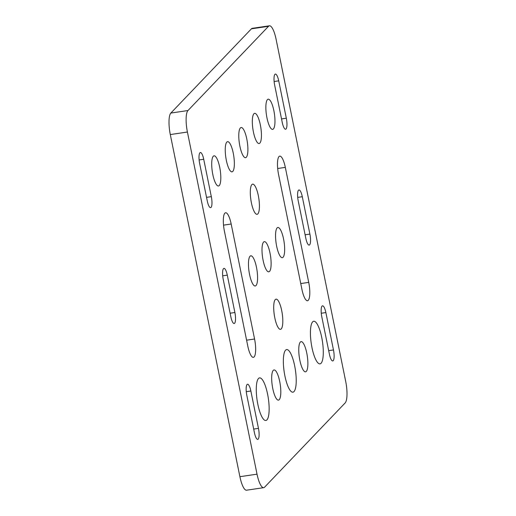 <?xml version="1.0" encoding="UTF-8"?>
<svg xmlns="http://www.w3.org/2000/svg" width="516" height="516" viewBox="0 0 516 516"><rect width="100%" height="100%" fill="white"/><g stroke="black" fill="none" stroke-linecap="round" stroke-linejoin="round"><path stroke-width="0.77" d="M345.152 402.938L264.598 487.168A17.944 4.734 81.6 0 1 263.708 487.672A17.944 4.734 81.6 0 0 264.598 487.168L345.152 402.938A17.944 4.734 81.6 0 0 345.701 381.44L276.099 39.306A17.944 4.734 81.6 0 0 269.41 25.8A17.944 4.734 81.6 0 0 268.526 26.303L187.972 110.534A17.944 4.734 81.6 0 0 187.418 132.031L257.026 474.165A17.944 4.734 81.6 0 0 263.708 487.672L246.59 490.2A17.944 4.734 81.6 0 1 239.901 476.694L170.299 134.56L187.418 132.031L257.026 474.165A17.944 4.734 81.6 0 0 263.708 487.672L246.59 490.2A17.944 4.734 81.6 0 1 239.901 476.694L170.299 134.56L187.418 132.031A17.944 4.734 81.6 0 1 187.972 110.534L268.526 26.303A17.944 4.734 81.6 0 1 269.41 25.8L252.292 28.328A17.944 4.734 81.6 0 0 251.402 28.832L268.526 26.303L251.402 28.832L170.848 113.062A17.944 4.734 81.6 0 0 170.299 134.56A17.944 4.734 81.6 0 1 170.848 113.062L251.402 28.832A17.944 4.734 81.6 0 1 252.292 28.328L269.41 25.8A17.944 4.734 81.6 0 1 276.099 39.306L345.701 381.44A17.944 4.734 81.6 0 1 345.152 402.938M247.796 346.088A14.951 3.947 81.6 0 0 253.369 357.343A14.951 3.947 81.6 0 0 254.569 339.012L231.168 224.009A14.951 3.947 81.6 0 0 225.602 212.753A14.951 3.947 81.6 0 0 224.402 231.091L247.796 346.088A14.951 3.947 81.6 0 0 253.369 357.343A14.951 3.947 81.6 0 0 254.569 339.012L231.168 224.009A14.951 3.947 81.6 0 0 225.602 212.753A14.951 3.947 81.6 0 0 224.402 231.091L247.796 346.088M301.95 289.463A14.951 3.947 81.6 0 0 307.523 300.718A14.951 3.947 81.6 0 0 308.723 282.381L285.322 167.384A14.951 3.947 81.6 0 0 279.756 156.129A14.951 3.947 81.6 0 0 278.556 174.46L301.95 289.463A14.951 3.947 81.6 0 0 307.523 300.718A14.951 3.947 81.6 0 0 308.723 282.381L285.322 167.384A14.951 3.947 81.6 0 0 279.756 156.129A14.951 3.947 81.6 0 0 278.556 174.46L301.95 289.463M258.497 378.492A21.537 5.682 81.6 0 0 257.432 402.17A21.537 5.682 81.6 0 0 265.85 420.495A21.537 5.682 81.6 0 0 268.326 398.358A21.537 5.682 81.6 0 0 259.561 377.886A21.537 5.682 81.6 0 0 258.497 378.492A21.537 5.682 81.6 0 0 257.432 402.17A21.537 5.682 81.6 0 0 265.85 420.495A21.537 5.682 81.6 0 0 268.326 398.358A21.537 5.682 81.6 0 0 259.561 377.886A21.537 5.682 81.6 0 0 258.497 378.492M312.651 321.861A21.537 5.682 81.6 0 0 311.587 345.539A21.537 5.682 81.6 0 0 320.004 363.864A21.537 5.682 81.6 0 0 322.481 341.734A21.537 5.682 81.6 0 0 313.715 321.262A21.537 5.682 81.6 0 0 312.651 321.861A21.537 5.682 81.6 0 0 311.587 345.539A21.537 5.682 81.6 0 0 320.004 363.864A21.537 5.682 81.6 0 0 322.481 341.734A21.537 5.682 81.6 0 0 313.715 321.262A21.537 5.682 81.6 0 0 312.651 321.861M285.574 350.177A21.537 5.682 81.6 0 0 284.51 373.855A21.537 5.682 81.6 0 0 292.927 392.179A21.537 5.682 81.6 0 0 295.404 370.043A21.537 5.682 81.6 0 0 286.638 349.571A21.537 5.682 81.6 0 0 285.574 350.177A21.537 5.682 81.6 0 0 284.51 373.855A21.537 5.682 81.6 0 0 292.927 392.179A21.537 5.682 81.6 0 0 295.404 370.043A21.537 5.682 81.6 0 0 286.638 349.571A21.537 5.682 81.6 0 0 285.574 350.177M207.258 200.898A8.972 2.367 81.6 0 0 210.599 207.651A8.972 2.367 81.6 0 0 211.321 196.648L203.717 159.276A8.972 2.367 81.6 0 0 200.376 152.523A8.972 2.367 81.6 0 0 199.653 163.52L207.258 200.898A8.972 2.367 81.6 0 0 210.599 207.651A8.972 2.367 81.6 0 0 211.321 196.648L203.717 159.276A8.972 2.367 81.6 0 0 200.376 152.523A8.972 2.367 81.6 0 0 199.653 163.52L207.258 200.898M230.833 316.76A8.972 2.367 81.6 0 0 234.174 323.513A8.972 2.367 81.6 0 0 234.89 312.515L227.292 275.138A8.972 2.367 81.6 0 0 223.944 268.385A8.972 2.367 81.6 0 0 223.228 279.388L230.833 316.76A8.972 2.367 81.6 0 0 234.174 323.513A8.972 2.367 81.6 0 0 234.89 312.515L227.292 275.138A8.972 2.367 81.6 0 0 223.944 268.385A8.972 2.367 81.6 0 0 223.228 279.388L230.833 316.76M329.408 354.195A8.972 2.367 81.6 0 0 332.749 360.948A8.972 2.367 81.6 0 0 333.471 349.951L325.867 312.573A8.972 2.367 81.6 0 0 322.526 305.82A8.972 2.367 81.6 0 0 321.803 316.824L329.408 354.195A8.972 2.367 81.6 0 0 332.749 360.948A8.972 2.367 81.6 0 0 333.471 349.951L325.867 312.573A8.972 2.367 81.6 0 0 322.526 305.82A8.972 2.367 81.6 0 0 321.803 316.824L329.408 354.195M282.258 122.466A8.972 2.367 81.6 0 0 285.6 129.219A8.972 2.367 81.6 0 0 286.322 118.222L278.717 80.844A8.972 2.367 81.6 0 0 275.376 74.091A8.972 2.367 81.6 0 0 274.654 85.088L282.258 122.466A8.972 2.367 81.6 0 0 285.6 129.219A8.972 2.367 81.6 0 0 286.322 118.222L278.717 80.844A8.972 2.367 81.6 0 0 275.376 74.091A8.972 2.367 81.6 0 0 274.654 85.088L282.258 122.466M254.407 432.627A8.972 2.367 81.6 0 0 257.748 439.38A8.972 2.367 81.6 0 0 258.464 428.383L250.86 391.005A8.972 2.367 81.6 0 0 247.519 384.252A8.972 2.367 81.6 0 0 246.803 395.25L254.407 432.627A8.972 2.367 81.6 0 0 257.748 439.38A8.972 2.367 81.6 0 0 258.464 428.383L250.86 391.005A8.972 2.367 81.6 0 0 247.519 384.252A8.972 2.367 81.6 0 0 246.803 395.25L254.407 432.627M305.833 238.334A8.972 2.367 81.6 0 0 309.174 245.087A8.972 2.367 81.6 0 0 309.897 234.083L302.292 196.712A8.972 2.367 81.6 0 0 298.951 189.959A8.972 2.367 81.6 0 0 298.229 200.956L305.833 238.334A8.972 2.367 81.6 0 0 309.174 245.087A8.972 2.367 81.6 0 0 309.897 234.083L302.292 196.712A8.972 2.367 81.6 0 0 298.951 189.959A8.972 2.367 81.6 0 0 298.229 200.956L305.833 238.334M267.43 99.62A15.254 4.025 81.6 0 0 266.682 116.39A15.254 4.025 81.6 0 0 272.642 129.368A15.254 4.025 81.6 0 0 274.396 113.694A15.254 4.025 81.6 0 0 268.191 99.195A15.254 4.025 81.6 0 0 267.43 99.62A15.254 4.025 81.6 0 0 266.682 116.39A15.254 4.025 81.6 0 0 272.642 129.368A15.254 4.025 81.6 0 0 274.396 113.694A15.254 4.025 81.6 0 0 268.191 99.195A15.254 4.025 81.6 0 0 267.43 99.62M213.282 156.245A15.254 4.025 81.6 0 0 212.528 173.021A15.254 4.025 81.6 0 0 218.487 185.999A15.254 4.025 81.6 0 0 220.242 170.319A15.254 4.025 81.6 0 0 214.037 155.819A15.254 4.025 81.6 0 0 213.282 156.245A15.254 4.025 81.6 0 0 212.528 173.021A15.254 4.025 81.6 0 0 218.487 185.999A15.254 4.025 81.6 0 0 220.242 170.319A15.254 4.025 81.6 0 0 214.037 155.819A15.254 4.025 81.6 0 0 213.282 156.245M226.821 142.087A15.254 4.025 81.6 0 0 226.066 158.864A15.254 4.025 81.6 0 0 232.026 171.841A15.254 4.025 81.6 0 0 233.78 156.167A15.254 4.025 81.6 0 0 227.575 141.661A15.254 4.025 81.6 0 0 226.821 142.087A15.254 4.025 81.6 0 0 226.066 158.864A15.254 4.025 81.6 0 0 232.026 171.841A15.254 4.025 81.6 0 0 233.78 156.167A15.254 4.025 81.6 0 0 227.575 141.661A15.254 4.025 81.6 0 0 226.821 142.087M273.261 370.372A15.254 4.025 81.6 0 0 272.506 387.142A15.254 4.025 81.6 0 0 278.472 400.119A15.254 4.025 81.6 0 0 280.227 384.446A15.254 4.025 81.6 0 0 274.015 369.946A15.254 4.025 81.6 0 0 273.261 370.372A15.254 4.025 81.6 0 0 272.506 387.142A15.254 4.025 81.6 0 0 278.472 400.119A15.254 4.025 81.6 0 0 280.227 384.446A15.254 4.025 81.6 0 0 274.015 369.946A15.254 4.025 81.6 0 0 273.261 370.372M240.359 127.936A15.254 4.025 81.6 0 0 239.605 144.706A15.254 4.025 81.6 0 0 245.564 157.683A15.254 4.025 81.6 0 0 247.319 142.01A15.254 4.025 81.6 0 0 241.114 127.504A15.254 4.025 81.6 0 0 240.359 127.936A15.254 4.025 81.6 0 0 239.605 144.706A15.254 4.025 81.6 0 0 245.564 157.683A15.254 4.025 81.6 0 0 247.319 142.01A15.254 4.025 81.6 0 0 241.114 127.504A15.254 4.025 81.6 0 0 240.359 127.936M250.041 256.233A15.254 4.025 81.6 0 0 249.286 273.003A15.254 4.025 81.6 0 0 255.252 285.98A15.254 4.025 81.6 0 0 257.007 270.307A15.254 4.025 81.6 0 0 250.795 255.801A15.254 4.025 81.6 0 0 250.041 256.233A15.254 4.025 81.6 0 0 249.286 273.003A15.254 4.025 81.6 0 0 255.252 285.98A15.254 4.025 81.6 0 0 257.007 270.307A15.254 4.025 81.6 0 0 250.795 255.801A15.254 4.025 81.6 0 0 250.041 256.233M253.898 113.778A15.254 4.025 81.6 0 0 253.143 130.548A15.254 4.025 81.6 0 0 259.103 143.525A15.254 4.025 81.6 0 0 260.857 127.852A15.254 4.025 81.6 0 0 254.652 113.352A15.254 4.025 81.6 0 0 253.898 113.778A15.254 4.025 81.6 0 0 253.143 130.548A15.254 4.025 81.6 0 0 259.103 143.525A15.254 4.025 81.6 0 0 260.857 127.852A15.254 4.025 81.6 0 0 254.652 113.352A15.254 4.025 81.6 0 0 253.898 113.778M300.338 342.056A15.254 4.025 81.6 0 0 299.583 358.826A15.254 4.025 81.6 0 0 305.549 371.81A15.254 4.025 81.6 0 0 307.304 356.13A15.254 4.025 81.6 0 0 301.092 341.631A15.254 4.025 81.6 0 0 300.338 342.056A15.254 4.025 81.6 0 0 299.583 358.826A15.254 4.025 81.6 0 0 305.549 371.81A15.254 4.025 81.6 0 0 307.304 356.13A15.254 4.025 81.6 0 0 301.092 341.631A15.254 4.025 81.6 0 0 300.338 342.056M263.579 242.075A15.254 4.025 81.6 0 0 262.825 258.845A15.254 4.025 81.6 0 0 268.791 271.822A15.254 4.025 81.6 0 0 270.545 256.149A15.254 4.025 81.6 0 0 264.334 241.649A15.254 4.025 81.6 0 0 263.579 242.075A15.254 4.025 81.6 0 0 262.825 258.845A15.254 4.025 81.6 0 0 268.791 271.822A15.254 4.025 81.6 0 0 270.545 256.149A15.254 4.025 81.6 0 0 264.334 241.649A15.254 4.025 81.6 0 0 263.579 242.075M275.28 299.577A15.254 4.025 81.6 0 0 274.525 316.347A15.254 4.025 81.6 0 0 280.491 329.324A15.254 4.025 81.6 0 0 282.239 313.651A15.254 4.025 81.6 0 0 276.034 299.151A15.254 4.025 81.6 0 0 275.28 299.577A15.254 4.025 81.6 0 0 274.525 316.347A15.254 4.025 81.6 0 0 280.491 329.324A15.254 4.025 81.6 0 0 282.239 313.651A15.254 4.025 81.6 0 0 276.034 299.151A15.254 4.025 81.6 0 0 275.28 299.577M251.879 184.573A15.254 4.025 81.6 0 0 251.124 201.343A15.254 4.025 81.6 0 0 257.091 214.321A15.254 4.025 81.6 0 0 258.845 198.647A15.254 4.025 81.6 0 0 252.634 184.148A15.254 4.025 81.6 0 0 251.879 184.573A15.254 4.025 81.6 0 0 251.124 201.343A15.254 4.025 81.6 0 0 257.091 214.321A15.254 4.025 81.6 0 0 258.845 198.647A15.254 4.025 81.6 0 0 252.634 184.148A15.254 4.025 81.6 0 0 251.879 184.573M277.118 227.917A15.254 4.025 81.6 0 0 276.363 244.687A15.254 4.025 81.6 0 0 282.329 257.671A15.254 4.025 81.6 0 0 284.084 241.991A15.254 4.025 81.6 0 0 277.872 227.492A15.254 4.025 81.6 0 0 277.118 227.917A15.254 4.025 81.6 0 0 276.363 244.687A15.254 4.025 81.6 0 0 282.329 257.671A15.254 4.025 81.6 0 0 284.084 241.991A15.254 4.025 81.6 0 0 277.872 227.492A15.254 4.025 81.6 0 0 277.118 227.917M239.901 476.694L257.026 474.165L239.901 476.694M170.848 113.062L187.972 110.534L170.848 113.062M246.596 340.186L254.569 339.012L246.596 340.186M223.525 225.137L231.168 224.009L223.525 225.137M300.751 283.561L308.723 282.381L300.751 283.561M277.679 168.513L285.322 167.384L277.679 168.513M206.535 197.357L211.321 196.648L206.535 197.357M199.124 159.954L203.717 159.276L199.124 159.954M230.11 313.218L234.89 312.515L230.11 313.218M222.699 275.815L227.292 275.138L222.699 275.815M328.686 350.654L333.471 349.951L328.686 350.654M321.275 313.251L325.867 312.573L321.275 313.251M281.543 118.925L286.322 118.222L281.543 118.925M274.131 81.522L278.717 80.844L274.131 81.522M253.685 429.086L258.464 428.383L253.685 429.086M246.274 391.683L250.86 391.005L246.274 391.683M305.111 234.793L309.897 234.083L305.111 234.793M297.706 197.389L302.292 196.712L297.706 197.389"/></g></svg>
